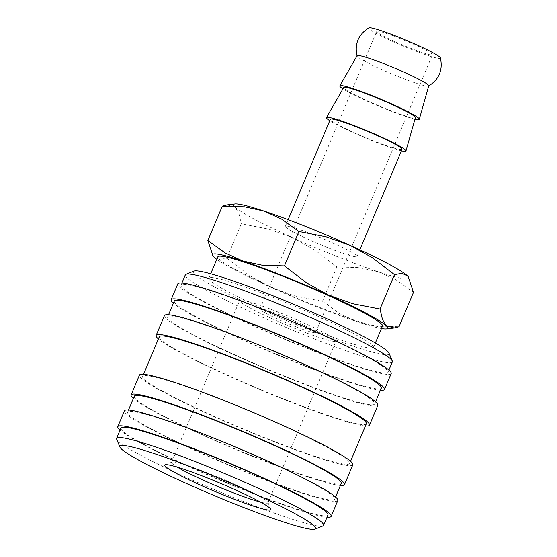 <?xml version="1.0" encoding="UTF-8"?>
<svg xmlns="http://www.w3.org/2000/svg" width="557" height="557" viewBox="0 0 557 557"><rect width="100%" height="100%" fill="white"/><g stroke="black" fill="none" stroke-linecap="round" stroke-linejoin="round"><path stroke-width="0.42" stroke-dasharray="2.79 2.09" d="M392.33 361.904A112.284 9.406 22.8 0 1 386.649 362.53A112.284 9.406 22.8 0 1 269.776 320.477A112.284 9.406 22.8 0 1 185.314 274.886M389.037 353.173A106.234 8.898 22.8 0 1 383.717 354.6A106.234 8.898 22.8 0 1 269.101 313.048A106.234 8.898 22.8 0 1 193.857 271.134M382.311 372.842A112.284 9.406 22.8 0 1 265.445 330.788A112.284 9.406 22.8 0 1 180.983 285.198A112.284 9.406 22.8 0 1 186.665 284.578A112.284 9.406 22.8 0 1 303.53 326.632A112.284 9.406 22.8 0 1 387.999 372.222A112.284 9.406 22.8 0 1 382.311 372.842M380.417 390.255A115.738 9.692 22.8 0 1 378.656 390.067A115.738 9.692 22.8 0 1 271.155 352.289A115.738 9.692 22.8 0 1 173.401 303.238M391.181 373.559A115.738 9.692 22.8 0 1 385.326 374.2A115.738 9.692 22.8 0 1 264.853 330.858A115.738 9.692 22.8 0 1 177.794 283.861M368.971 404.577A112.284 9.406 22.8 0 1 252.105 362.53A112.284 9.406 22.8 0 1 167.636 316.94A112.284 9.406 22.8 0 1 173.324 316.313A112.284 9.406 22.8 0 1 290.19 358.367A112.284 9.406 22.8 0 1 374.652 403.957A112.284 9.406 22.8 0 1 368.971 404.577M381.329 388.09A112.284 9.406 22.8 0 1 375.641 388.709A112.284 9.406 22.8 0 1 258.775 346.656A112.284 9.406 22.8 0 1 174.306 301.065M365.406 425.959A115.738 9.692 22.8 0 1 363.644 425.771A115.738 9.692 22.8 0 1 256.143 387.992A115.738 9.692 22.8 0 1 158.39 338.941M377.841 405.294A115.738 9.692 22.8 0 1 371.985 405.935A115.738 9.692 22.8 0 1 251.513 362.593A115.738 9.692 22.8 0 1 164.454 315.596M343.961 464.085A112.284 9.406 22.8 0 1 227.089 422.032A112.284 9.406 22.8 0 1 142.627 376.441A112.284 9.406 22.8 0 1 148.308 375.822A112.284 9.406 22.8 0 1 265.181 417.875A112.284 9.406 22.8 0 1 349.643 463.466A112.284 9.406 22.8 0 1 343.961 464.085M366.318 423.793A112.284 9.406 22.8 0 1 360.637 424.413A112.284 9.406 22.8 0 1 243.764 382.367A112.284 9.406 22.8 0 1 159.302 336.769M340.39 485.467A115.738 9.692 22.8 0 1 338.628 485.279A115.738 9.692 22.8 0 1 231.134 447.501A115.738 9.692 22.8 0 1 133.374 398.443M352.825 464.803A115.738 9.692 22.8 0 1 346.969 465.443A115.738 9.692 22.8 0 1 226.504 422.102A115.738 9.692 22.8 0 1 139.438 375.105M328.95 499.789A112.284 9.406 22.8 0 1 212.078 457.736A112.284 9.406 22.8 0 1 127.616 412.145A112.284 9.406 22.8 0 1 133.297 411.526A112.284 9.406 22.8 0 1 250.17 453.579A112.284 9.406 22.8 0 1 334.632 499.169A112.284 9.406 22.8 0 1 328.95 499.789M341.302 483.302A112.284 9.406 22.8 0 1 335.62 483.922A112.284 9.406 22.8 0 1 218.748 441.868A112.284 9.406 22.8 0 1 134.286 396.278M327.05 517.202A115.738 9.692 22.8 0 1 325.288 517.014A115.738 9.692 22.8 0 1 217.787 479.236A115.738 9.692 22.8 0 1 120.034 430.185M337.82 500.506A115.738 9.692 22.8 0 1 331.958 501.147A115.738 9.692 22.8 0 1 211.493 457.805A115.738 9.692 22.8 0 1 124.434 410.808M322.956 525.926A112.284 9.406 22.8 0 1 317.943 525.975A112.284 9.406 22.8 0 1 205.373 485.781A112.284 9.406 22.8 0 1 116.671 439.215M327.962 515.037A112.284 9.406 22.8 0 1 322.28 515.657A112.284 9.406 22.8 0 1 205.408 473.603A112.284 9.406 22.8 0 1 120.946 428.013M355.039 256.707A38.865 3.258 22.8 0 1 314.587 242.156A38.865 3.258 22.8 0 1 285.344 226.372A38.865 3.258 22.8 0 1 287.315 226.156A38.865 3.258 22.8 0 1 327.767 240.715A38.865 3.258 22.8 0 1 357.002 256.498A38.865 3.258 22.8 0 1 355.039 256.707M402.029 149.387A38.865 3.258 22.8 0 1 400.065 149.596A38.865 3.258 22.8 0 1 359.606 135.045A38.865 3.258 22.8 0 1 330.371 119.261M428.723 85.875A38.865 3.258 22.8 0 1 428.549 86.077A38.865 3.258 22.8 0 1 426.746 86.126A38.865 3.258 22.8 0 1 381.106 69.27A38.865 3.258 22.8 0 1 357.051 56.02A38.865 3.258 22.8 0 1 357.072 55.756M440.392 57.907A38.865 3.258 22.8 0 1 438.422 58.353A38.865 3.258 22.8 0 1 392.782 41.503A38.865 3.258 22.8 0 1 368.894 27.85M414.958 119.128A43.112 3.614 22.8 0 1 378.14 105.914A43.112 3.614 22.8 0 1 342.945 88.862M401.423 150.822A43.112 3.614 22.8 0 1 364.8 137.649A43.112 3.614 22.8 0 1 329.765 120.702M415.383 117.618A38.865 3.258 22.8 0 1 413.405 117.861A38.865 3.258 22.8 0 1 372.765 103.226A38.865 3.258 22.8 0 1 343.725 87.491M413.482 292.348L396.111 279.879L378.468 271.844A95.01 7.958 22.8 0 1 292.39 237.581A95.01 7.958 22.8 0 1 235.096 207.169A95.01 7.958 22.8 0 1 234.97 203.939M408.274 276.794A95.01 7.958 22.8 0 1 403.95 278.779A95.01 7.958 22.8 0 1 378.468 271.844L359.216 267.639L336.901 266.935L314.608 249.877L292.39 237.581L268.565 229.108L241.32 223.817L238.869 213.345L235.096 207.169L227.172 204.879M381.441 328.533A95.01 7.958 22.8 0 1 357.455 321.835L376.706 326.04L399.021 326.743M212.865 255.802L214.083 257.153L219.465 259.506L226.866 258.211L249.16 275.269L271.377 287.565A95.01 7.958 22.8 0 1 216.784 259.311M213.352 277.741A89.308 7.478 -157.2 0 0 208.833 278.235A89.308 7.478 -157.2 0 0 276.007 314.496A89.308 7.478 -157.2 0 0 368.971 347.944A89.308 7.478 -157.2 0 0 373.489 347.45A89.308 7.478 -157.2 0 0 306.308 311.189A89.308 7.478 -157.2 0 0 213.352 277.741M382.492 326.026A89.308 7.478 22.8 0 1 377.973 326.52A89.308 7.478 22.8 0 1 285.017 293.073A89.308 7.478 22.8 0 1 217.836 256.812M314.162 332.661A30.231 2.534 22.8 0 1 282.698 321.333A30.231 2.534 22.8 0 1 259.959 309.065A30.231 2.534 22.8 0 1 261.484 308.898A30.231 2.534 22.8 0 1 292.954 320.219A30.231 2.534 22.8 0 1 315.694 332.494A30.231 2.534 22.8 0 1 314.162 332.661M378.217 31.199A30.231 2.534 -157.2 0 0 376.692 31.366A30.231 2.534 -157.2 0 0 399.432 43.641A30.231 2.534 -157.2 0 0 430.895 54.962A30.231 2.534 -157.2 0 0 432.427 54.795A30.231 2.534 -157.2 0 0 409.687 42.52A30.231 2.534 -157.2 0 0 378.217 31.199M177.411 467.184A52.254 4.379 22.8 0 1 171.633 462.345A52.254 4.379 22.8 0 1 171.946 462.08A52.254 4.379 22.8 0 1 174.271 462.059A52.254 4.379 22.8 0 1 226.664 480.761A52.254 4.379 22.8 0 1 267.945 502.435A52.254 4.379 22.8 0 1 267.973 502.846A52.254 4.379 22.8 0 1 265.327 503.131A52.254 4.379 22.8 0 1 260.474 502.094M333.351 341.316A52.254 4.379 22.8 0 1 278.96 321.744A52.254 4.379 22.8 0 1 239.649 300.529A52.254 4.379 22.8 0 1 242.295 300.237A52.254 4.379 22.8 0 1 296.686 319.809A52.254 4.379 22.8 0 1 335.996 341.023A52.254 4.379 22.8 0 1 333.351 341.316M271.377 287.565L295.203 296.039L322.447 301.33L339.819 313.8L357.455 321.835A95.01 7.958 22.8 0 1 271.377 287.565M226.866 258.211L241.32 223.817M322.447 301.33L336.901 266.935M180.983 285.198L181.888 283.033M167.636 316.94L168.548 314.768M142.627 376.441L143.539 374.276M127.616 412.145L128.528 409.98M285.344 226.372L288.157 219.681M208.833 278.235L210.699 273.793M259.959 309.065L376.692 31.366M171.633 462.345L239.649 300.529M171.946 462.08L165.137 464.823M267.945 502.435L270.744 509.216M267.973 502.846L335.996 341.023M315.694 332.494L432.427 54.795M373.489 347.45L375.355 343.008M357.002 256.498L359.822 249.801M334.632 499.169L335.544 497.004M349.643 463.466L350.555 461.3M374.652 403.957L375.564 401.792M387.999 372.222L388.904 370.057"/><path stroke-width="0.84" d="M181.888 283.033L185.314 274.886A112.284 9.406 22.8 0 1 185.989 274.309A112.284 9.406 22.8 0 1 190.995 274.267A112.284 9.406 22.8 0 1 303.572 314.454A112.284 9.406 22.8 0 1 392.274 361.027A112.284 9.406 22.8 0 1 392.33 361.904L388.904 370.057M185.989 274.309L193.857 271.134A106.234 8.898 22.8 0 1 198.598 271.085A106.234 8.898 22.8 0 1 305.111 309.114A106.234 8.898 22.8 0 1 389.037 353.173L392.274 361.027M173.401 303.238A115.738 9.692 22.8 0 1 171.124 299.729A115.738 9.692 22.8 0 1 176.98 299.088A115.738 9.692 22.8 0 1 297.452 342.437A115.738 9.692 22.8 0 1 384.511 389.427A115.738 9.692 22.8 0 1 380.417 390.255M171.124 299.729L177.794 283.861A115.738 9.692 22.8 0 1 183.65 283.221A115.738 9.692 22.8 0 1 304.122 326.569A115.738 9.692 22.8 0 1 391.181 373.559L384.511 389.427M168.548 314.768L174.306 301.065A112.284 9.406 22.8 0 1 179.995 300.446A112.284 9.406 22.8 0 1 296.86 342.499A112.284 9.406 22.8 0 1 381.329 388.09L375.564 401.792M158.39 338.941A115.738 9.692 22.8 0 1 156.113 335.432A115.738 9.692 22.8 0 1 161.976 334.792A115.738 9.692 22.8 0 1 282.441 378.14A115.738 9.692 22.8 0 1 369.5 425.13A115.738 9.692 22.8 0 1 365.406 425.959M156.113 335.432L164.454 315.596A115.738 9.692 22.8 0 1 170.31 314.956A115.738 9.692 22.8 0 1 290.782 358.304A115.738 9.692 22.8 0 1 377.841 405.294L369.5 425.13M143.539 374.276L159.302 336.769A112.284 9.406 22.8 0 1 164.983 336.15A112.284 9.406 22.8 0 1 281.856 378.203A112.284 9.406 22.8 0 1 366.318 423.793L350.555 461.3M133.374 398.443A115.738 9.692 22.8 0 1 131.104 394.941A115.738 9.692 22.8 0 1 136.959 394.3A115.738 9.692 22.8 0 1 257.425 437.642A115.738 9.692 22.8 0 1 344.491 484.639A115.738 9.692 22.8 0 1 340.39 485.467M131.104 394.941L139.438 375.105A115.738 9.692 22.8 0 1 145.3 374.464A115.738 9.692 22.8 0 1 265.766 417.813A115.738 9.692 22.8 0 1 352.825 464.803L344.491 484.639M128.528 409.98L134.286 396.278A112.284 9.406 22.8 0 1 139.967 395.658A112.284 9.406 22.8 0 1 256.84 437.711A112.284 9.406 22.8 0 1 341.302 483.302L335.544 497.004M120.034 430.185A115.738 9.692 22.8 0 1 117.764 426.676A115.738 9.692 22.8 0 1 123.619 426.035A115.738 9.692 22.8 0 1 244.084 469.384A115.738 9.692 22.8 0 1 331.15 516.374A115.738 9.692 22.8 0 1 327.05 517.202M117.764 426.676L124.434 410.808A115.738 9.692 22.8 0 1 130.289 410.168A115.738 9.692 22.8 0 1 250.754 453.516A115.738 9.692 22.8 0 1 337.82 500.506L331.15 516.374M119.908 447.062L116.671 439.215A112.284 9.406 22.8 0 1 116.608 438.331A112.284 9.406 22.8 0 1 122.289 437.711A112.284 9.406 22.8 0 1 239.162 479.758A112.284 9.406 22.8 0 1 323.624 525.348A112.284 9.406 22.8 0 1 322.956 525.926L315.081 529.108A106.234 8.898 22.8 0 1 310.34 529.15A106.234 8.898 22.8 0 1 203.834 491.128A106.234 8.898 22.8 0 1 119.908 447.062A106.234 8.898 22.8 0 1 125.228 445.642A106.234 8.898 22.8 0 1 239.837 487.194A106.234 8.898 22.8 0 1 315.081 529.108M116.608 438.331L120.946 428.013A112.284 9.406 22.8 0 1 126.627 427.393A112.284 9.406 22.8 0 1 243.5 469.447A112.284 9.406 22.8 0 1 327.962 515.037L323.624 525.348M288.157 219.681L330.371 119.261A38.865 3.258 22.8 0 1 332.341 119.045A38.865 3.258 22.8 0 1 372.793 133.603A38.865 3.258 22.8 0 1 402.029 149.387L359.822 249.801M342.945 88.862A43.112 3.614 22.8 0 1 339.819 85.848L357.072 55.756A38.865 3.258 22.8 0 1 359.021 55.575A38.865 3.258 22.8 0 1 404.661 72.424A38.865 3.258 22.8 0 1 428.723 85.875L419.296 119.254A43.112 3.614 22.8 0 1 417.102 119.532A43.112 3.614 22.8 0 1 414.958 119.128M357.051 56.02C354.405 43.864 358.353 34.471 368.894 27.85A38.865 3.258 22.8 0 1 416.33 44.657A38.865 3.258 22.8 0 1 440.392 57.907C443.031 70.064 439.083 79.456 428.549 86.077M339.819 85.848A43.112 3.614 22.8 0 1 341.984 85.639A43.112 3.614 22.8 0 1 386.655 101.701A43.112 3.614 22.8 0 1 419.296 119.254M329.765 120.702A43.112 3.614 22.8 0 1 326.479 117.583A43.112 3.614 22.8 0 1 328.644 117.381A43.112 3.614 22.8 0 1 373.308 133.436A43.112 3.614 22.8 0 1 405.956 150.996A43.112 3.614 22.8 0 1 403.762 151.267A43.112 3.614 22.8 0 1 401.423 150.822M326.479 117.583L343.725 87.491A38.865 3.258 22.8 0 1 345.681 87.31A38.865 3.258 22.8 0 1 385.952 101.785A38.865 3.258 22.8 0 1 415.383 117.618L405.956 150.996M216.784 259.311A95.01 7.958 22.8 0 1 214.083 257.153A95.01 7.958 22.8 0 1 213.066 256.06A95.01 7.958 22.8 0 1 217.39 254.076A95.01 7.958 22.8 0 1 242.873 261.01A95.01 7.958 22.8 0 1 328.95 295.273L306.733 282.977L284.439 265.919L262.117 265.216L242.873 261.01L225.23 252.975L207.858 240.506L222.32 206.111L227.172 204.879L234.97 203.939A95.01 7.958 22.8 0 1 238.403 204.092A95.01 7.958 22.8 0 1 263.886 211.019A95.01 7.958 22.8 0 1 349.963 245.289A95.01 7.958 22.8 0 1 407.258 275.701A95.01 7.958 22.8 0 1 408.274 276.794L413.482 292.348L399.021 326.743L394.168 327.976L386.245 325.685L382.471 319.509L380.02 309.038L352.776 303.746L328.95 295.273A95.01 7.958 22.8 0 1 386.245 325.685A95.01 7.958 22.8 0 1 386.363 328.915A95.01 7.958 22.8 0 1 382.938 328.762A95.01 7.958 22.8 0 1 381.441 328.533M207.858 240.506L213.066 256.06M210.699 273.793L217.836 256.812A89.308 7.478 22.8 0 1 222.354 256.317A89.308 7.478 22.8 0 1 315.311 289.765A89.308 7.478 22.8 0 1 382.492 326.026L375.355 343.008M260.474 502.094A52.254 4.379 22.8 0 1 177.411 467.184M267.861 509.989A57.482 4.811 22.8 0 1 205.853 487.507A57.482 4.811 22.8 0 1 165.137 464.823A57.482 4.811 22.8 0 1 167.706 464.803A57.482 4.811 22.8 0 1 225.334 485.377A57.482 4.811 22.8 0 1 270.744 509.216A57.482 4.811 22.8 0 1 267.861 509.989M222.32 206.111L244.634 206.814L263.886 211.019L281.522 219.054L298.893 231.524L326.137 236.816L349.963 245.289L372.18 257.585L394.474 274.643L401.876 273.348L407.258 275.701L408.476 277.052M284.439 265.919L298.893 231.524M380.02 309.038L394.474 274.643M386.363 328.915L394.168 327.976"/></g></svg>
